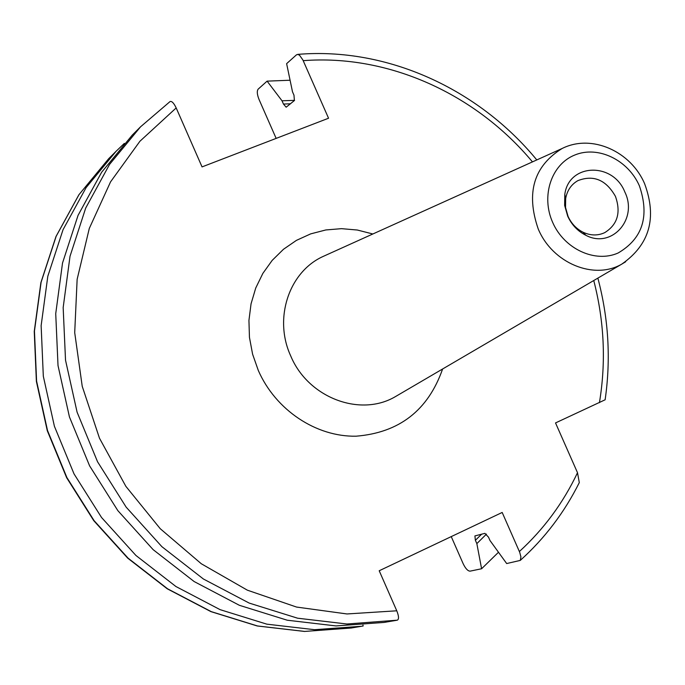 <?xml version="1.0" encoding="UTF-8"?>
<svg xmlns="http://www.w3.org/2000/svg" width="685" height="685" viewBox="0 0 685 685"><rect width="100%" height="100%" fill="white"/><g stroke="black" fill="none" stroke-linecap="round" stroke-linejoin="round"><path stroke-width="1.03" d="M294.567 100.361L282.014 100.789L283.462 104.069L286.159 107.203L294.396 100.549L293.976 95.164L292.504 91.833L286.621 63.654L296.545 54.766L298.035 54.44L299.619 55.348L302.856 59.912L328.552 118.231L202.049 166.9L176.182 107.93C173.844 103.05 171.798 100.926 170.043 101.56L140.536 126.828L109.531 164.443L85.702 208.052L70.016 256.293L63.166 307.591L65.52 360.173L77.097 412.182L97.544 461.758L126.143 507.123L161.865 546.656L203.394 578.996L249.194 603.083L297.615 618.204L346.978 624.001L397.274 620.182C399.072 619.308 398.91 616.183 396.769 610.797L379.207 570.759L502.182 512.457L519.727 552.341L520.925 556.939L520.275 560.407L506.677 563.549L489.998 540.534L488.516 537.168L484.877 533.358L474.902 535.927L475.381 540.294L481.692 534.137M597.859 278.127C608.58 318.491 611.003 359.043 605.129 399.783L555.526 422.928L577.506 472.719C563.207 502.893 543.83 529.163 519.384 551.528M282.014 100.789L267.099 81.138L258.151 89.153C256.772 91.045 257.072 94.504 259.067 99.539L276.149 138.396M475.381 540.294L476.846 543.616L481.598 568.755L470.098 571.144C467.855 571.093 465.535 568.61 463.163 563.712L451.244 536.603M578.953 483.285L579.296 482.6L577.506 472.719M397.257 620.182L384.105 622.425L336.027 625.927L287.238 620.216L239.373 605.3L194.129 581.539L153.115 549.627L117.837 510.625L89.607 465.86L69.433 416.925L58.02 365.584L55.725 313.679L62.523 263.014L78.056 215.355L101.628 172.252L132.299 135.065L140.536 126.828L170.043 101.56M476.846 543.616L486.47 534.094M481.598 568.755L498.483 552.256M124.353 143.388L116.125 151.248L86.113 187.604L63.037 229.698L47.822 276.218L41.134 325.623L43.318 376.228L54.398 426.25L74.031 473.9L101.543 517.492L135.93 555.466L175.942 586.531L220.108 609.659L266.85 624.163L314.535 629.695L361.552 626.261L363.17 625.979L362.973 625.097M290.08 80.231L267.099 81.138M567.677 216.126L564.637 205.397L564.783 194.549C568.627 163.27 612.989 161.754 624.84 192.005C638.257 219.114 611.619 249.134 585.821 235.272C577.712 231.179 571.667 224.8 567.677 216.126M583.081 232.241C576.368 228.858 571.358 223.575 568.062 216.4L565.545 207.521L565.664 198.53C567.18 190.413 571.247 184.453 577.857 180.652C593.518 174.589 606.054 179.83 615.455 196.389C621.115 212.53 617.536 224.62 604.718 232.643C597.791 235.837 590.581 235.7 583.081 232.241L585.821 235.272M599.435 402.66C606.156 361.911 604.264 321.197 593.758 280.525M532.468 161.891C475.818 93.896 388.481 54.098 303.198 60.665M176.182 107.93L139.928 141.247L110.55 181.868L89.29 228.447L77.14 279.326L74.708 332.627L82.226 386.297L99.479 438.212L125.843 486.316L160.256 528.717L201.313 563.764L247.371 590.179L296.571 607.064L347.004 613.957L396.769 610.797M372.854 233.979L357.322 230.023L341.515 228.662L325.829 229.954L310.665 233.885L296.425 240.375L283.487 249.272L272.193 260.368L262.86 273.392L255.745 288L251.052 303.823L248.938 320.426L249.451 337.38L252.602 354.214L258.313 370.482C275.61 410.05 316.127 437.004 356.106 436.191C399.278 432.706 428.116 410.306 442.613 368.992M283.462 104.069L290.568 103.778M116.125 151.248L108.709 158.655L79.006 194.634L56.17 236.265L41.1 282.254L34.456 331.086L36.588 381.091L47.513 430.505L66.907 477.582L94.085 520.634L128.069 558.147L167.611 588.817L211.288 611.645L257.517 625.97L304.688 631.424L351.217 628.017L361.552 626.261M326.248 255.034L322.806 256.592C288.899 272.091 273.495 318.491 290.68 355.849C307.89 397.574 359.925 417.448 395.211 396.735L398.405 394.868M625.696 261.747L621.869 264.067C594.083 280.362 552.547 263.263 538.247 229.021C525.772 192.93 533.743 166.087 562.145 148.482L326.171 255.068M552.692 222.454C540.799 196.047 551.348 164.374 574.724 155.05C597.945 145.34 628.059 159.853 639.405 185.858C649.748 216.237 642.658 238.62 618.135 252.996C595.128 263.254 564.235 249.006 552.692 222.454M579.296 482.6C564.483 512.329 544.815 538.273 520.275 560.407M297.675 54.38C386.948 46.94 478.258 88.699 536.792 159.93M108.709 158.655L78.886 194.78L55.982 236.53L40.894 282.588L34.25 331.429L36.382 381.391L47.291 430.737L66.642 477.719L93.768 520.686L127.701 558.138L167.217 588.783L210.903 611.619L257.2 625.962L304.508 631.442L351.217 628.017M562.145 148.482C591.891 133.524 631.09 151.608 644.654 183.82C657.198 217.89 649.611 244.639 621.869 264.067L398.473 394.825M565.664 198.53L564.783 194.549"/></g></svg>
